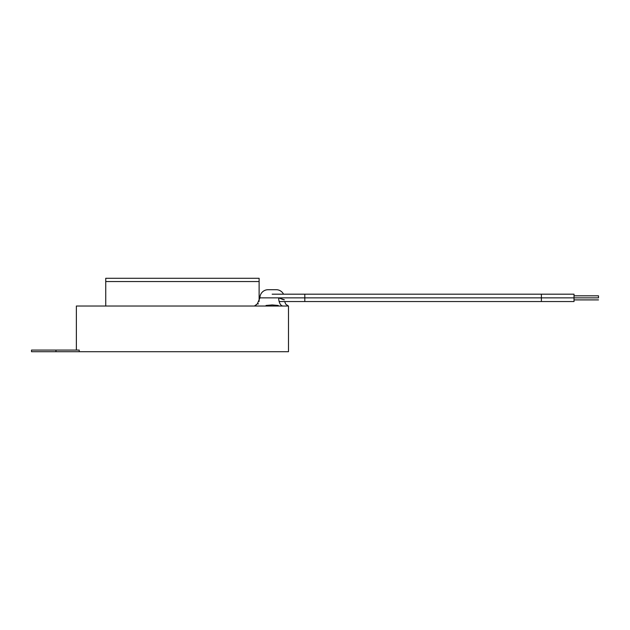 <?xml version="1.0" encoding="UTF-8"?>
<svg xmlns="http://www.w3.org/2000/svg" width="630" height="630" viewBox="0 0 630 630"><rect width="100%" height="100%" fill="white"/><g stroke="black" fill="none" stroke-linecap="round" stroke-linejoin="round"><path stroke-width="0.94" d="M598.5 297.864L574.024 297.864L598.5 297.864L598.5 295.824L598.5 297.864M272.168 294.194L304.802 294.194L304.802 297.864L541.39 297.864L541.39 294.194L541.39 301.542L541.39 297.864L574.024 297.864L278.688 297.864L304.802 297.864L304.802 294.194L574.024 294.194L574.024 297.864L574.024 294.194M279.153 301.542L304.802 301.542L304.802 297.864L304.802 301.542L574.024 301.542L574.024 297.864L574.024 301.542M268.404 289.705L276.247 289.705A8.159 8.159 0 0 1 283.531 294.194A8.159 8.159 0 0 0 276.247 289.705L268.089 289.705A8.159 8.159 0 0 0 259.93 297.864L278.688 297.864A8.159 4.347 -90 0 0 283.027 306.023L288.485 306.023L288.485 351.713L55.975 351.713L55.975 350.083L79.23 350.083L79.23 351.713L31.5 351.713L31.5 350.083L31.5 351.713L55.975 351.713L55.975 350.083L31.5 350.083L79.23 350.083L79.23 351.713L288.485 351.713L288.485 306.023L76.372 306.023L76.372 350.083L76.372 306.023L283.027 306.023A8.159 4.347 90 0 1 278.688 297.864L284.406 297.864L278.688 297.864L283.516 299.746M259.119 301.423L259.119 281.555L105.738 281.555L105.738 306.023L105.738 281.555L259.119 281.555L259.119 301.423M255.811 305.463L254.433 306.023L256.835 304.392M257.552 303.652L257.205 303.967L257.883 303.534L258.402 303.959M284.406 299.809L278.688 297.864L259.93 297.864A8.159 8.159 0 0 1 268.089 289.705M254.433 306.023L257.213 303.959M278.287 305.463L272.168 304.936L266.049 305.463M259.119 281.555L259.119 278.287L105.738 278.287L105.738 281.555L259.119 281.555L259.119 278.287L105.738 278.287L105.738 281.555L259.119 281.555M574.024 299.904L598.5 299.904M574.024 295.824L598.5 295.824M288.414 306.023L285.823 304.235L284.602 301.542L285.847 304.266L288.414 306.023M259.93 297.864L257.363 303.81"/></g></svg>
